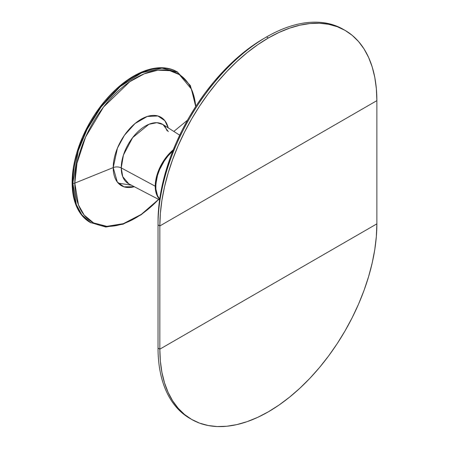 <?xml version="1.0" encoding="UTF-8"?>
<svg xmlns="http://www.w3.org/2000/svg" width="449" height="449" viewBox="0 0 449 449"><rect width="100%" height="100%" fill="white"/><g stroke="black" fill="none" stroke-linecap="round" stroke-linejoin="round"><path stroke-width="0.67" d="M376.874 100.643L159.844 225.942L159.844 349.159L376.874 223.855L376.874 100.643L159.844 225.942L158.031 224.898L158.031 348.115L158.031 221.767L158.031 224.898L159.844 225.942L159.844 349.159L158.031 348.115L159.844 349.159L376.874 223.855L376.874 100.643L376.352 88.661L374.792 77.396L372.204 66.963L368.612 57.455L364.06 48.969L358.588 41.583L352.241 35.37L345.09 30.386L337.199 26.687L328.646 24.297L319.514 23.247L309.889 23.55L299.859 25.195L289.526 28.175L278.997 32.451L268.356 37.985L266.549 36.941A153.463 88.605 120 0 0 158.031 224.898L159.844 225.942A153.463 88.605 -60 0 1 268.356 37.985L257.72 44.732L247.186 52.617L236.859 61.569L226.829 71.503L217.204 82.319L208.072 93.914L199.519 106.177L191.628 118.991L184.477 132.231L178.13 145.768L172.657 159.479L168.1 173.224L164.514 186.874L161.926 200.293L160.366 213.359L159.844 225.942L376.874 100.643A153.463 88.605 -60 0 0 345.09 30.386A153.463 88.605 -60 0 0 268.356 37.985L266.549 36.941A153.463 88.605 -60 0 1 344.181 29.875A153.463 88.605 120 0 0 343.283 29.342A153.463 88.605 120 0 0 266.549 36.941L263.838 38.513A149.629 86.388 120 0 0 158.031 221.767L158.031 224.898A153.463 88.605 -60 0 1 266.549 36.941M376.874 223.855A153.463 88.605 -60 0 1 268.356 411.812L278.997 405.065L289.526 397.18L299.859 388.228L309.889 378.299L319.514 367.484L328.646 355.889L337.199 343.625L345.09 330.812L352.241 317.572L358.588 304.029L364.06 290.323L368.612 276.578L372.204 262.929L374.792 249.504L376.352 236.438L376.874 223.855L159.844 349.159L160.366 361.142L161.926 372.401L164.514 382.834L168.1 392.342L172.657 400.828L178.13 408.214L184.477 414.433L191.628 419.411L199.519 423.115L208.072 425.5L217.204 426.55L226.829 426.247L236.859 424.602L247.186 421.628L257.72 417.351L268.356 411.812A153.463 88.605 -60 0 1 191.628 419.411A153.463 88.605 -60 0 1 159.844 349.159L158.031 348.115A153.463 88.605 120 0 0 189.82 418.367L191.628 419.411M190.73 418.883A153.463 88.605 -60 0 1 158.031 348.115M263.838 38.507L253.466 45.085L243.195 52.774L233.126 61.502L223.349 71.183L213.96 81.729L205.058 93.038L196.718 104.993L189.023 117.486L182.053 130.395L175.868 143.596L170.525 156.965L166.085 170.362L162.589 183.669L160.069 196.757L158.542 209.498L158.031 221.767M196 106.087L190.331 85.512L177.097 71.795A86.966 50.209 120 0 0 110.084 95.093A86.966 50.209 120 0 0 72.126 182.608L72.845 183.024A86.966 50.209 -60 0 1 110.802 95.508A86.966 50.209 -60 0 1 177.815 72.21L161.977 68.136L141.766 72.744L120.242 86.539L101.16 106.89L87.011 129.503L78.261 150.746L72.845 183.024A1.532 0.887 0 0 0 74.809 183.125L76.987 163.268L85.624 136.979L103.483 107.098L129.8 81.707L144.185 73.838L157.852 70.184L169.795 70.673L179.415 74.635L191.409 89.093L195.713 106.536A85.697 49.474 120 0 0 132.461 79.95A85.697 49.474 120 0 0 74.809 183.125L113.221 167.595A39.512 22.815 -60 0 1 137.697 121.449A39.512 22.815 -60 0 1 168.24 127.886L164.884 120.725L157.925 115.977L147.294 116.448L135.031 123.526L124.401 135.329L117.442 148.114L113.221 167.595A6.393 3.693 180 0 1 121.252 167.92L122.712 176.642L128.768 183.826L159.603 199.912M173.825 131.439L187.497 120.164L173.825 131.439M168.324 131.579L162.993 124.547A34.231 19.767 120 0 0 136.468 133.179A34.231 19.767 120 0 0 121.252 167.92A6.393 3.693 0 0 0 113.221 167.595A39.512 22.815 -60 0 0 134.285 186.705L123.986 186.823L117.284 182.002L113.221 167.595L74.809 183.125A85.697 49.474 120 0 0 158.598 199.39L141.34 214.347L123.312 223.681L106.823 226.341L93.577 222.912L84.21 215.133L78.463 204.94L74.809 183.125A1.532 0.887 180 0 1 72.845 183.024L76.358 204.665L81.875 214.852L90.855 222.833A86.966 50.209 -60 0 1 72.845 183.024L72.126 182.608L72.424 189.399L73.305 195.781L74.775 201.691L76.807 207.079L79.389 211.889L82.487 216.076L86.085 219.595L90.137 222.418A86.966 50.209 120 0 0 90.496 222.625M167.107 130.805L164.991 126.405L162.993 124.547L156.853 122.706L148.905 124.289L132.674 137.59L123.436 155.051L121.252 167.92L155.231 186.212A32.609 18.83 -60 0 1 173.269 149.809L169.464 153.395L165.479 158.155L160.467 166.298L157.953 172.09L156.224 177.911L155.231 186.212L121.252 167.92A34.231 19.767 120 0 0 128.768 183.826M155.775 185.897L155.775 185.897A31.845 18.387 120 0 0 155.775 186.212L155.775 185.897A31.845 18.387 120 0 1 172.882 150.785L169.671 153.855L165.782 158.503L160.882 166.456L158.43 172.107L156.74 177.793L155.775 185.897M131.422 185.213L118.205 183.108M177.097 71.795L172.629 69.696L167.78 68.343L162.605 67.748L157.15 67.922L151.47 68.854L145.616 70.538L139.645 72.963L133.617 76.1L127.589 79.922L115.769 89.463L110.084 95.093L104.628 101.221L94.61 114.742L90.137 122.005L82.487 137.181L76.807 152.733L74.775 160.467L73.305 168.078L72.126 182.608A86.966 50.209 120 0 0 90.137 222.423L105.79 227.014L123.082 224.18L141.233 214.712L158.761 199.468M159.676 199.367L157.953 197.195L156.224 193.367L155.231 186.212A32.609 18.83 -60 0 0 159.676 199.367M172.798 150.999A32.609 18.83 120 0 0 159.709 199.132L157.526 195.702L155.882 189.074L155.882 183.854L157.526 175.323L159.659 169.486L164.205 161.073L167.965 156.005L172.798 150.999M343.283 29.342L345.09 30.386M162.993 124.547L179.701 135.177M91.551 221.744L90.777 221.312"/></g></svg>
